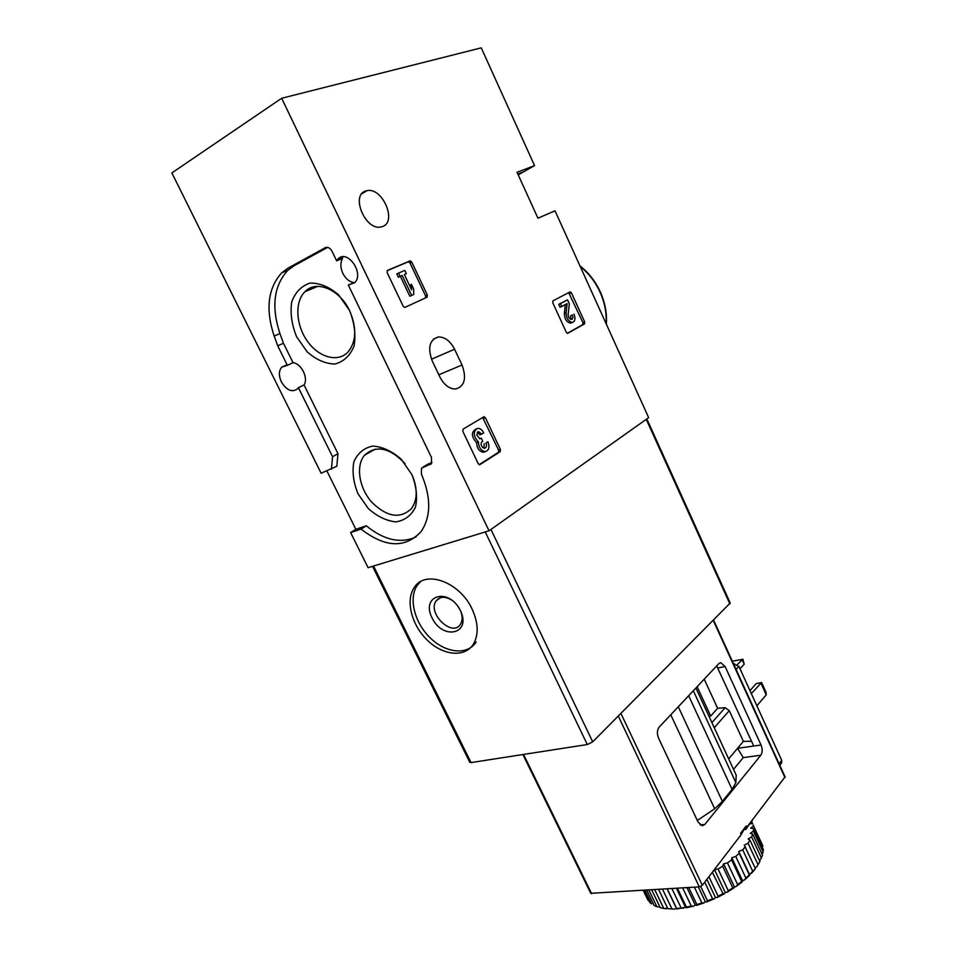<?xml version="1.0" encoding="UTF-8"?>
<svg xmlns="http://www.w3.org/2000/svg" width="957" height="957" viewBox="0 0 957 957"><rect width="100%" height="100%" fill="white"/><g stroke="black" fill="none" stroke-linecap="round" stroke-linejoin="round"><path stroke-width="1.44" d="M427.372 295.091L427.085 297.184L404.799 307.436L403.172 306.24L387.118 272.554L387.453 270.424L410.122 260.854L411.761 262.074L427.372 295.091L425.602 295.94L425.47 297.926M534.556 165.609L517.043 172.296L537.954 218.208L555.012 210.791L648.655 417.647L489.039 530.8L281.669 98.26L481.251 47.85L534.556 165.609L518.216 174.868M462.04 365.012L454.575 349.233C450.268 340.991 444.849 336.9 438.318 336.96C429.502 339.771 427.468 347.75 432.217 360.885L439.873 376.962C444.132 385.013 449.407 389.032 455.711 389.02C464.683 386.197 466.789 378.194 462.04 365.012L438.832 374.773M365.67 190.981L367.225 190.599C382.644 187.333 397.311 221.892 382.537 226.546L380.611 227.036C365.203 230.302 350.549 195.12 365.67 190.981M500.439 449.539L500.212 451.704L479.624 464.779L478.249 463.726L462.817 431.332L463.08 429.131L484.027 416.69L485.414 417.766L500.439 449.539L498.621 450.185L498.382 452.35L479.134 464.671M584.691 321.995L584.536 323.861L567.585 333.383L566.329 332.342L552.763 302.735L552.943 300.845L570.181 291.849L571.449 292.914L584.691 321.995L582.957 322.724L582.789 324.579L567.286 333.335M281.669 98.26L171.865 172.918L321.133 473.237L336.816 466.215L337.977 453.69L332.558 456.704L298.428 387.693L297.555 388.841C292.029 392.693 286.622 390.372 281.358 381.903C278.631 375.766 278.738 370.849 281.705 367.165L287.363 365.335L277.709 345.812L274.169 336.074C265.34 309.314 267.876 288.213 281.765 272.757L288.284 267.984L325.272 247.684C327.856 246.715 330.117 247.935 332.067 251.332L336.637 260.806L342.474 258.486C340.237 262.804 340.357 267.781 342.857 273.403C345.692 278.834 349.437 281.896 354.09 282.602L348.312 285.03L431.523 457.566L431.451 463.559L421.487 468.224L421.367 474.014C431.212 497.281 431.14 516.457 421.152 531.53C405.29 548.576 385.252 547.763 361.064 529.101L350.633 532.582L368.086 567.692L489.039 530.8M298.428 387.693L304.051 384.953L337.977 453.69M416.092 536.937C400.588 543.875 383.984 540.167 366.292 525.8L355.86 529.293L350.633 532.582M355.86 529.293L326.935 471M336.637 260.806L338.048 258.964C347.379 248.7 364.653 273.523 354.616 282.77L348.312 285.03M331.421 469.277L332.558 456.704M411.809 474.445L401.162 459.193C391.915 451.106 382.453 446.728 372.775 446.07C363.959 447.936 357.655 453.199 353.851 461.848C352.044 471.873 353.432 482.531 358.014 493.812L368.278 508.49C377.118 516.397 386.305 520.859 395.839 521.888C404.715 520.5 411.259 515.584 415.47 507.138C417.659 497.09 416.439 486.192 411.809 474.445M349.604 310.582L338.611 294.852C329.208 286.837 319.686 282.913 310.056 283.093C301.335 285.952 295.211 292.304 291.646 302.149C290.115 313.286 291.765 324.83 296.61 336.756L307.185 351.877C316.169 359.724 325.404 363.78 334.902 364.031C343.695 361.698 350.083 355.705 354.054 346.075C355.98 334.866 354.497 323.035 349.604 310.582M287.363 365.335L293.045 362.691L283.451 343.252L279.934 333.55C271.19 306.898 273.762 285.868 287.674 270.46L294.194 265.687L327.617 247.373M293.045 362.691C301.311 363.349 308.68 378.338 304.051 384.953M427.097 464.623L422.898 467.195M431.99 462.59L428.15 463.989M366.292 525.8L361.064 529.101M283.451 343.252L277.709 345.812M411.45 262.23L409.799 260.974M349.616 310.738C339.795 289.361 316.253 279.588 304.996 291.646C294.469 301.826 295.845 325.272 307.496 341.35C318.98 357.607 338.12 362.823 348.121 351.901C356.387 341.47 356.889 327.749 349.616 310.738M405.074 463.678C389.678 447.565 376.161 444.742 364.533 455.221C355.537 465.856 359.066 487.926 371.723 502.15C386.999 517.127 400.277 519.244 411.558 508.514C417.467 499.889 417.719 488.895 412.323 475.509M482.615 417.443L498.621 450.185M485.965 443.007L487.926 441.775L485.965 443.007C486.969 445.902 486.503 447.649 484.553 448.247L482.579 447.433C480.809 445.184 480.641 443.27 482.077 441.679L482.747 441.261L481.263 438.139L479.876 438.785L476.646 434.921L478.572 431.667L481.73 434.107L483.716 432.887C482.137 429.872 480.163 428.341 477.782 428.317C472.854 431.416 473.057 435.949 478.404 441.931L476.574 442.601C471.227 436.631 471.023 432.097 475.964 428.999L475.988 428.999M484.134 443.677L484.039 448.211M479.541 438.773L481.263 438.139M477.256 432.373L479.912 434.777L481.73 434.107M485.211 451.632L483.464 452.266C479.23 451.525 476.933 448.307 476.574 442.601M487.926 441.775C489.828 447.194 488.955 450.472 485.295 451.608C481.06 450.867 478.763 447.649 478.404 441.931M387.083 270.735L408.364 261.751L409.991 262.972L425.602 295.94M398.579 273.092L396.808 273.977L398.363 277.231L400.385 276.358L409.859 296.275L413.783 294.445L413.591 288.918L411.39 284.301L411.594 289.815L404.333 274.527L406.342 273.654L404.799 270.412L398.579 273.092L400.134 276.346L402.155 275.472L411.63 295.414L413.783 294.445M409.644 285.724L411.39 284.301M406.342 273.654L404.38 274.623M398.363 277.231L400.134 276.346M400.385 276.358L402.155 275.472M409.859 296.275L411.63 295.414M568.637 292.615L582.957 322.724M572.394 314.985L570.659 315.726L572.394 314.985C573.267 317.437 572.98 318.92 571.52 319.423C569.427 318.992 568.302 317.293 568.147 314.363L569.319 303.788L567.525 299.852L560.443 303.608L561.759 306.479L567.106 303.62L566.066 312.903C566.353 318.418 568.458 321.588 572.382 322.413C575.121 321.456 575.671 318.681 574.021 314.099M570.659 315.726L570.874 319.351M561.759 306.479L560.012 307.233L558.709 304.362L567.525 299.852M558.709 304.362L560.443 303.608M571.939 322.593L570.647 323.143C566.711 322.318 564.606 319.16 564.331 313.645L565.348 304.565M372.524 566.341L469.767 762.239L471.059 762.585L587.287 744.534L592.706 741.831L730.203 603.018M472.088 609.071C459.743 581.952 425.446 569.535 414.453 587.227C405.242 599.991 411.402 624.801 427.193 640.077C442.84 655.557 464.683 657.926 473.284 644.312C478.823 634.79 478.428 623.043 472.088 609.071M452.745 600.769C445.699 596.103 440.184 596.115 436.213 600.805C426.858 612.947 452.338 637.745 460.437 624.275C462.53 620.878 462.674 616.631 460.855 611.535M460.401 610.578C448.953 587.072 420.446 595.051 432.026 617.887C442.971 640.795 471.813 633.977 460.401 610.578M420.59 581.629L417.467 585.086C408.244 597.838 414.369 622.588 430.136 637.817C445.747 653.26 467.554 655.593 476.179 641.991M749.977 690.667L756.186 683.597L760.767 682.796L766.234 694.854L756.867 705.788M756.186 683.597L761.616 682.544L751.317 693.61M766.234 694.854L765.971 692.138L761.616 682.544M744.187 664.182L742.907 659.206L732.332 661.215L742.01 659.397L744.187 664.182L740.012 668.776M742.907 659.206L737.357 664.481M704.842 824.444L702.211 825.759L698.06 822.087L658.583 738.17C656.837 733.696 657.028 730.012 659.146 727.129L718.863 663.596L720.812 662.699L725.143 666.574L761.03 745.024C762.609 749.104 762.538 752.513 760.827 755.229L704.842 824.444L700.153 824.91M785.075 776.845L746.831 827.243L746.221 825.939L740.598 833.26L741.208 834.576L702.318 885.309L620.914 713.455M697.306 820.484L714.688 808.773L722.368 801.38L732.081 789.369L735.873 782.659L736.196 775.158L734.545 771.581M746.831 827.243L745.096 827.41M751.7 820.891L745.862 829.372L745.001 827.53M522.893 754.535L590.756 893.312L699.28 886.864L702.318 885.309M733.529 769.38L743.254 757.597L737.548 748.314L761.03 745.024M704.208 679.183L717.63 708.3L725.167 707.678L729.27 710.656L743.374 741.364L751.556 741.28M728.672 758.889L743.374 741.364M716.697 665.893L753.733 746.041M717.63 708.3L710.68 716.051L697.127 686.719M710.68 716.051L708.934 716.195M781.283 763.363L781.725 760.348L738.888 666.323L733.552 663.883M752.441 819.922L751.951 821.429M739.988 836.167L733.337 844.852M743.398 829.611L745.862 829.372M755.205 867.64L756.748 866.839L759.87 861.515L749.965 840.174L748.039 843.213L744.259 845.139L755.432 868.633L752.716 871.301L742.704 849.804L745.431 846.658M757.98 864.602L748.039 843.213M761.509 858.166L751.628 836.897L752.704 834.061L762.538 855.259L759.631 860.989M763.207 852.185L753.41 831.059L753.614 828.511L763.375 849.565L762.251 854.625M762.885 846.024L753.171 825.078M752.537 823.678L751.664 821.788M647.973 900.238L643.248 890.417M645.006 890.309L651.573 903.958L649.659 902.307L643.905 890.369M648.87 890.058L656.861 906.686L654.157 905.525L646.776 890.189M661.096 907.87L664.433 908.564L660.282 907.691L651.717 889.878M662.83 908.193L663.703 908.325L654.755 889.687M667.854 908.707L674.362 909.114L667.854 908.707L658.607 889.436M671.898 908.779L662.507 889.197M674.362 909.114L676.671 908.528L667.268 888.886M676.671 908.528L681.193 908.014L671.91 888.598M676.814 908.994L686.432 907.128L677.424 888.252M686.432 907.128L691.301 906.052L682.664 887.917M686.241 907.774L693.514 906.171L695.165 904.927L696.337 905.406L696.84 904.556L688.741 887.522M696.84 904.556L701.888 902.941L694.399 887.163M696.337 905.406L703.874 903.001L705.297 901.685L706.756 901.937L707.522 900.872L700.703 886.481M707.522 900.872L712.582 898.767L704.723 882.163M706.756 901.937L714.293 898.814L715.429 897.487L717.128 897.499L718.133 896.195L708.922 876.696M718.133 896.195L723.014 893.682L712.331 872.246M717.128 897.499L724.413 893.754L725.239 892.45L727.105 892.223L728.277 890.704L718.073 869.028L722.655 866.193L732.835 887.869L736.352 886.314L737.632 884.579L727.476 862.927L731.567 859.9L741.687 881.517L742.405 881.744L742.5 880.619L744.534 879.962L745.874 878.036L735.777 856.443L739.247 853.309L749.307 874.854L752.716 871.301M728.277 890.704L732.835 887.869M737.632 884.579L741.687 881.517M745.874 878.036L749.307 874.854M759.87 861.515L756.748 866.839M656.861 906.686L660.019 907.152M664.433 908.564L667.627 908.229M663.703 908.325L666.216 908.815M681.193 908.014L683.561 908.229M691.301 906.052L693.514 906.171M701.888 902.941L703.874 903.001M712.582 898.767L714.293 898.814M723.014 893.682L724.413 893.754M727.105 892.223L733.887 888M736.352 886.314L742.405 881.744M744.534 879.962L749.654 875.224M751.401 873.406L754.822 869.423M740.072 836.358L744.02 829.552M714.353 869.602L712.798 871.994M718.073 869.028L714.436 869.494M727.476 862.927L723.6 863.836L722.655 866.193M735.777 856.443L731.794 857.747L731.567 859.9M742.704 849.804L738.756 851.455L739.247 853.309M751.628 836.897L748.147 839.05L749.965 840.174M753.41 831.059L750.324 833.344L752.704 834.061M753.362 825.867L750.743 828.212L753.614 828.511M750.144 823.774L752.704 823.678M749.391 874.243L738.756 851.455M742.5 880.619L731.794 857.747M734.354 886.756L723.6 863.836M725.239 892.45L714.424 869.506M715.429 897.487L706.864 879.363M705.297 901.685L698.299 886.924M695.165 904.927L686.947 887.641M685.403 907.092L676.432 888.311M676.312 908.121L667.113 888.897M606.164 323.777C606.75 313.202 604.728 302.687 600.099 292.256C595.326 281.86 588.699 273.259 580.193 266.429M431.093 463.954L430.016 464.612M326.074 247.385L325.272 247.684M294.194 265.687L288.284 267.984M279.934 333.55L274.169 336.074M517.845 174.03L524.077 171.638M431.499 359.234L454.575 349.233M498.382 452.35L500.212 451.704M483.596 418.448L485.414 417.766M408.161 261.811L409.919 260.914M409.991 262.972L411.761 262.074M582.789 324.579L584.536 323.861M569.714 293.667L571.449 292.914M564.331 313.645L566.066 312.903M373.517 566.042L471.059 762.585M485.259 531.96L587.287 744.534M490.953 529.448L592.706 741.831M646.25 419.357L729.856 603.891M784.931 777.539L713.312 620.543M735.873 782.659L693.335 690.763M743.254 757.597L760.827 755.229M717.929 667.926L725.143 666.574M591.641 893.694L523.551 754.439M699.28 886.864L618.306 716.075M714.688 808.773L670.761 714.771M732.081 789.369L688.657 695.739M722.368 801.38L678.286 706.756M736.077 669.41L738.888 666.323M779.094 763.722L781.725 760.348M733.804 664.433L734.474 663.703M714.257 727.703L729.27 710.656M711.9 722.607L725.167 707.678M709.233 716.829L709.807 716.183M579.954 265.879C588.699 272.733 595.517 281.466 600.386 292.064C605.099 302.699 607.085 313.406 606.355 324.196M287.674 270.46L281.765 272.757M317.796 286.37L304.996 291.646M375.204 449.132L364.533 455.221M281.705 367.165L285.784 365.275M338.048 258.964L343.575 256.775M433.425 339.149L438.318 336.96M361.866 193.661L367.225 190.599M477.627 432.026L478.572 431.667M483.464 452.266L485.295 451.608M408.364 261.751L410.122 260.854M570.647 323.143L572.382 322.413M646.824 418.951L730.263 603.137M440.435 597.682L436.213 600.805M417.467 585.086L414.453 587.227M736.196 775.158L695.906 688.023M719.891 662.878L720.812 662.699M785.123 776.952L713.635 620.208M779.799 765.277L781.845 762.657"/></g></svg>
